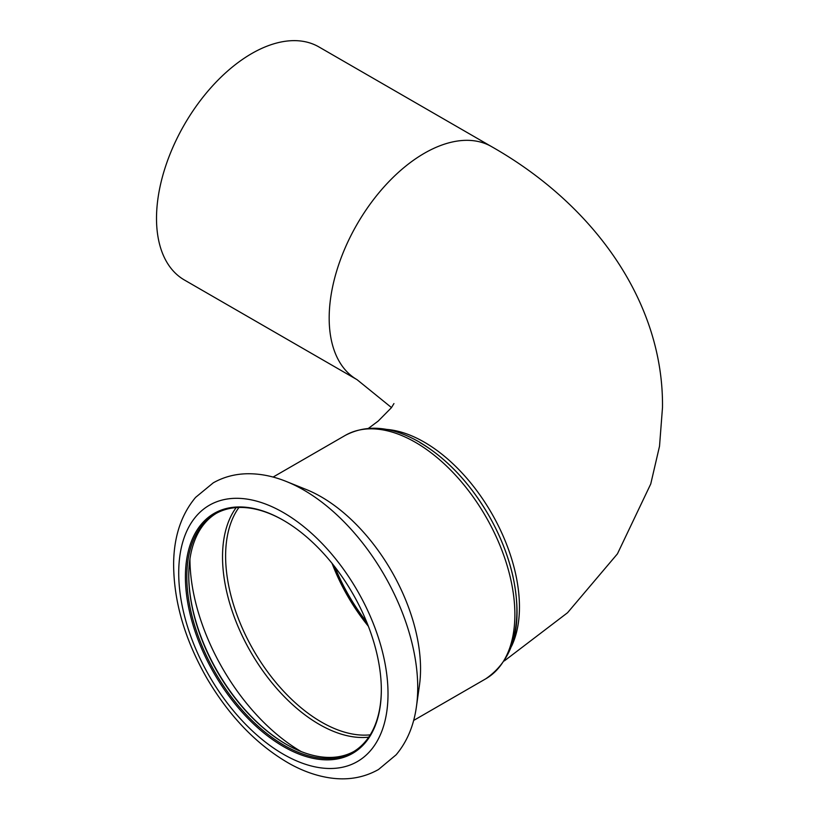 <?xml version="1.0" encoding="UTF-8"?>
<svg xmlns="http://www.w3.org/2000/svg" width="819" height="819" viewBox="0 0 819 819"><rect width="100%" height="100%" fill="white"/><g stroke="black" fill="none" stroke-linecap="round" stroke-linejoin="round"><path stroke-width="1.23" d="M367.659 624.447A134.541 77.682 60 0 1 333.272 564.875M357.043 379.668L184.377 279.985A134.541 77.682 -60 0 1 184.377 124.621A134.541 77.682 -60 0 1 318.929 46.939L491.584 146.632A134.541 77.682 -60 0 0 357.043 224.304A134.541 77.682 -60 0 0 357.043 379.668L391.492 407.586M332.053 563.349A135.544 78.255 -120 0 0 368.366 626.269M334.869 566.912A133.302 76.966 -120 0 0 366.697 622.041M216.277 513.339A137.541 79.402 -120 0 0 188.759 575.726A137.541 79.402 -120 0 0 286.005 744.174A137.541 79.402 -120 0 0 353.798 751.535M283.722 520.495A137.541 79.402 -120 0 0 215.305 513.882A137.541 79.402 -120 0 0 215.305 672.696A137.541 79.402 -120 0 0 352.835 752.108A137.541 79.402 -120 0 0 381.326 689.547M188.759 575.317A138.534 79.986 -120 0 0 286.363 744.379M508.599 650.962A137.039 79.115 -120 0 0 419.993 442.629M416.298 707.555A161.363 93.161 -120 0 0 416.441 706.551L419.43 685.462A140.53 81.132 -120 0 0 321.181 496.826A140.53 81.132 -120 0 0 306.316 489.537L286.558 481.582C272.707 475.962 259.091 473.362 245.72 473.791C233.978 474.242 223.157 477.262 213.257 482.841L195.577 497.399C181.275 514.567 173.966 536.527 173.628 563.267C173.577 600.982 184.654 639.281 206.838 678.152C229.515 716.666 257.166 745.218 289.824 763.83C303.562 771.416 317.291 776.156 330.989 778.05C348.372 780.405 364.22 777.548 378.532 769.491L396.14 754.79C407.043 741.768 413.81 725.685 416.441 706.551A161.363 93.161 -120 0 0 303.624 489.957A161.363 93.161 -120 0 0 286.558 481.582M283.364 520.29A138.534 79.986 -120 0 0 185.411 576.842A138.534 79.986 -120 0 0 283.364 746.508A138.534 79.986 -120 0 0 381.326 689.956A138.534 79.986 -120 0 0 283.364 520.29L283.364 520.29M386.384 429.381A134.541 77.682 60 0 1 519.451 606.951A134.541 77.682 60 0 1 511.558 646.201M189.936 558.947A157.739 91.073 -120 0 0 301.136 751.535M236.169 507.606A136.712 78.931 -120 0 0 250.839 652.18A136.712 78.931 -120 0 0 368.704 737.172M238.943 507.463A135.544 78.255 -120 0 0 253.685 650.532A135.544 78.255 -120 0 0 370.219 734.838M415.499 442.373A140.53 81.132 -120 0 0 345.239 435.411C366.963 424.017 391.636 426.208 419.267 442.004C446.734 458.364 470.055 483.097 489.23 516.195C500.214 535.554 508.046 555.313 512.745 575.481C523.331 624.662 514.332 659.111 485.769 678.808A140.53 81.132 -120 0 0 507.309 566.205A140.53 81.132 -120 0 0 415.499 442.373M283.364 512.561A148.004 85.452 -120 0 0 192.731 641.492A148.004 85.452 -120 0 0 373.996 746.15A148.004 85.452 -120 0 0 283.364 512.561M504.371 660.882L567.557 612.725L617.444 553.828L650.747 483.957L659.52 446.222L662.489 407.586C663.789 304.258 596.263 206.009 491.584 146.632M368.427 428.368L378.163 421.109L391.41 407.708L393.949 403.572M345.239 435.411L273.096 477.067M485.769 678.808L413.626 720.464"/></g></svg>
